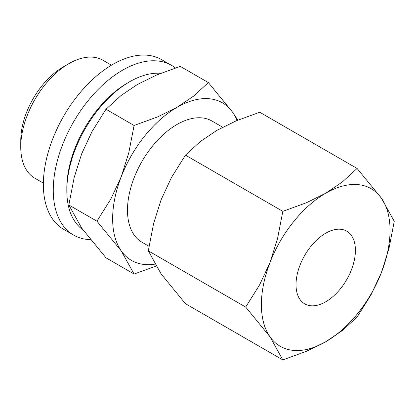 <?xml version="1.0" encoding="UTF-8"?>
<svg xmlns="http://www.w3.org/2000/svg" width="415" height="415" viewBox="0 0 415 415"><rect width="100%" height="100%" fill="white"/><g stroke="black" fill="none" stroke-linecap="round" stroke-linejoin="round"><path stroke-width="0.62" d="M160.761 73.305A88.877 51.315 120 0 0 129.662 81.75A88.877 51.315 120 0 0 66.82 190.599L66.82 188.088A85.796 49.535 120 0 1 127.488 83.01L129.662 81.75M175.379 67.967A97.971 56.565 120 0 0 171.525 65.357A97.971 56.565 120 0 0 96.026 91.606A97.971 56.565 120 0 0 53.26 190.2A97.971 56.565 120 0 0 73.554 235.051A97.971 56.565 120 0 0 90.413 239.626M171.525 65.357L161.627 59.641A97.971 56.565 120 0 0 86.128 85.889A97.971 56.565 120 0 0 43.362 184.488A97.971 56.565 120 0 0 63.656 229.339L73.554 235.051M111.464 65.186L102.941 60.268A68.091 39.311 120 0 0 68.729 63.734A68.091 39.311 120 0 0 20.75 146.843A68.091 39.311 120 0 0 20.75 147.035A68.091 39.311 120 0 0 34.855 178.206L43.373 183.124M68.729 63.734L63.013 67.059A59.947 34.611 120 0 0 20.771 140.223L20.75 146.843M222.642 127.192L211.961 121.024A69.979 40.405 120 0 0 158.032 139.772A69.979 40.405 120 0 0 127.488 210.198A69.979 40.405 120 0 0 141.982 242.236L149.011 246.292M237.837 120.153L232.68 112.325L208.366 82.59L193.452 96.207L176.972 107.35L157.669 116.864L134.087 125.475L128.795 152.782L121.258 176.655L110.904 198.894L96.944 221.2L121.258 250.935A90.973 52.523 -60 0 1 112.641 218.772A90.973 52.523 -60 0 1 121.258 176.655A90.973 52.523 -60 0 1 176.972 107.35A90.973 52.523 -60 0 1 232.68 112.325A90.973 52.523 -60 0 1 237.079 120.469M154.805 264.158A90.973 52.523 -60 0 1 121.258 250.935L134.087 274.035L105.991 257.814L81.672 228.079L68.849 204.979L74.135 177.667L81.672 153.799L92.026 131.555L105.991 109.254L120.9 95.637L137.386 84.494L156.683 74.98L180.271 66.369L208.366 82.59M245.69 307.074L270.004 336.814A90.973 52.523 -60 0 1 261.388 304.646A90.973 52.523 -60 0 1 270.004 262.529A90.973 52.523 -60 0 1 325.713 193.224A90.973 52.523 -60 0 1 381.427 198.204A90.973 52.523 -60 0 1 390.043 230.367A90.973 52.523 -60 0 1 381.427 272.484L388.964 248.611L394.25 221.304L381.427 198.204L357.108 168.464L342.199 182.081L325.713 193.224L306.415 202.743L282.828 211.349L277.542 238.661L270.004 262.529L259.65 284.773L245.69 307.074L148.316 250.857L153.602 223.55L161.139 199.677L171.494 177.438L185.458 155.132L200.367 141.515L216.853 130.372L236.151 120.858L259.738 112.247L357.108 168.464M282.828 359.914L306.415 351.303L325.713 341.789L342.199 330.646L357.108 317.029L371.072 294.728L381.427 272.484A90.973 52.523 -60 0 1 325.713 341.789A90.973 52.523 -60 0 1 270.004 336.814L282.828 359.914L185.458 303.697L161.139 273.957L148.316 250.857M296.025 284.649A41.988 24.241 -60 0 1 314.352 242.391A41.988 24.241 -60 0 1 346.707 231.145A41.988 24.241 -60 0 1 355.406 250.364A41.988 24.241 -60 0 1 337.079 292.622A41.988 24.241 -60 0 1 304.719 303.868A41.988 24.241 -60 0 1 296.025 284.649M185.458 155.132L282.828 211.349M134.087 274.035L155.983 266.129M105.991 109.254L134.087 125.475M68.849 204.979L96.944 221.2M66.82 190.599A88.877 51.315 120 0 0 82.886 229.786"/></g></svg>
